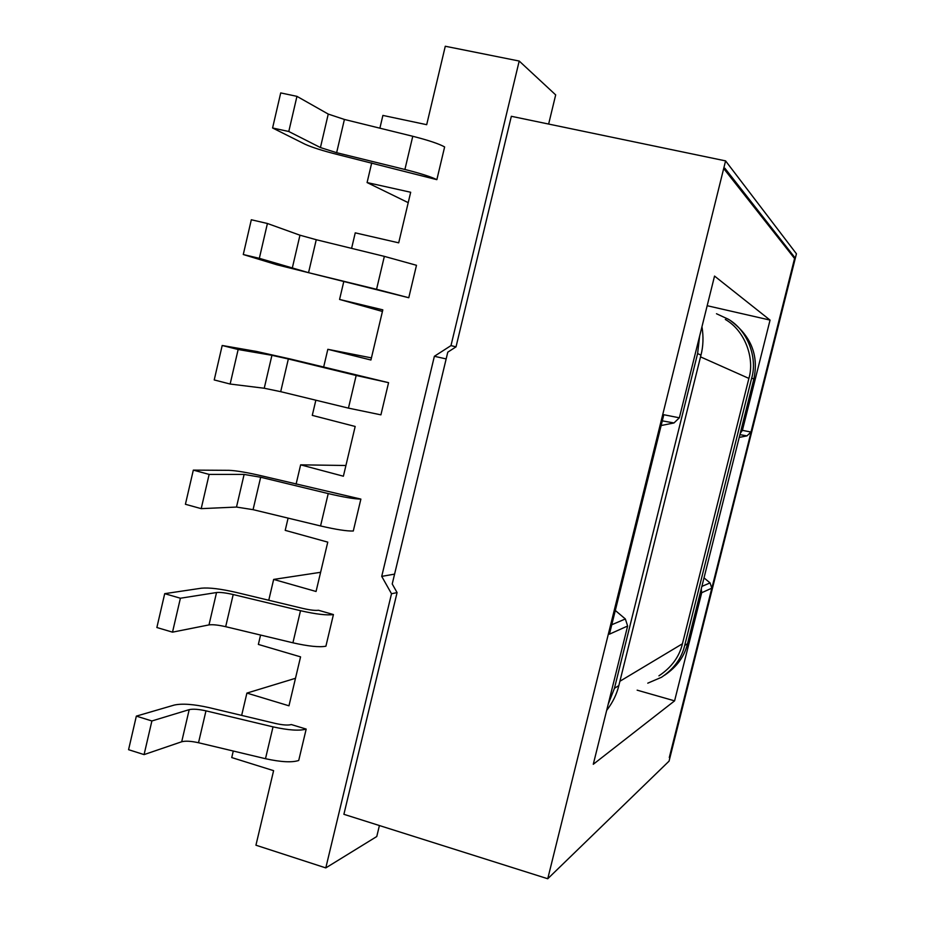 <?xml version="1.0" encoding="UTF-8"?>
<svg xmlns="http://www.w3.org/2000/svg" width="925" height="925" viewBox="0 0 925 925"><rect width="100%" height="100%" fill="white"/><g stroke="black" fill="none" stroke-linecap="round" stroke-linejoin="round"><path stroke-width="1.39" d="M716.482 313.737L728.391 319.264C748.128 330.641 757.644 358.507 751.69 378.071L684.708 645.407C681.644 658.288 673.909 668.914 661.502 677.273L647.778 683.17M725.327 319.46C745.215 330.745 754.881 358.75 748.892 378.406L682.43 643.777C679.332 656.773 671.492 667.457 658.935 675.828M379.412 825.539L376.764 836.524L325.797 867.904L255.936 845.207L273.603 770.664L231.736 757.563L233.273 751.031M606.673 710.388C612.697 702.549 616.755 694.293 618.825 685.61L700.977 355.108C703.266 346.262 703.601 336.792 701.971 326.698M379.886 128.182L382.892 115.417L426.691 124.69L445.283 46.25L519.202 61.038L555.682 94.893L548.641 124.054M740.197 433.501L742.405 430.345L770.051 320.096L714.539 276.078L679.343 417.811L663.815 414.724L609.436 634.18L627.636 626.005L593.283 764.281L674.591 700.861L701.705 592.717L701.243 588.913M793.685 257.381L794.899 257.647L724.888 168.246L724.553 169.622L794.563 258.491L750.996 432.044L742.405 430.345M315.853 400.201L312.28 415.371L355.177 426.46L343.383 476.213L300.637 464.836L345.927 465.495M268.759 600.244L273.661 579.42L316.061 591.48L327.762 542.131L285.212 530.36L288.103 518.116M296.092 484.145L300.637 464.836M371.422 357.882L327.832 349.315L370.925 360.01L382.811 309.84L339.567 299.446L343.753 281.686M323.646 367.086L327.832 349.315M273.661 579.42L320.617 572.298M382.43 311.447L339.567 299.446M241.656 715.395L246.906 693.091L288.97 705.81L300.567 656.866L258.364 644.424L260.572 635.059M246.906 693.091L295.491 678.291M351.592 248.363L355.246 232.846L398.698 242.836L410.677 192.261L367.086 182.56L408.214 202.656M367.086 182.56L371.7 162.939M272.586 127.985L280.714 92.916L296.948 96.35L288.785 131.5L272.586 127.985L304.915 144.173C311.817 147.341 322.998 150.867 338.458 154.764L436.854 179.658C431.177 176.825 420.54 173.426 404.907 169.472L336.631 152.694L320.432 147.561L328.248 114.076L344.412 119.452L412.77 136.276C428.402 140.265 439.028 143.814 444.624 146.936L436.854 179.658M288.785 131.5L320.432 147.561M308.545 272.678L376.556 289.294L384.349 256.375L416.481 265.29L408.769 297.734L276.829 264.758L243.275 254.525L251.323 219.757L267.418 223.492L299.966 235.204L316.257 239.714L308.545 272.678L259.335 258.329L267.418 223.492M384.349 256.375L316.257 239.714M280.691 391.668L264.238 388.246L271.927 355.316L288.346 358.981L280.691 391.668L348.447 408.122L356.171 375.469L388.569 382.672L290.623 359.062L256.641 351.477L222.197 345.488L238.153 349.511L230.14 384.037L214.218 379.944L222.197 345.488M271.927 355.316L238.153 349.511M356.171 375.469L288.346 358.981M333.428 614.558C326.953 615.507 315.98 614.223 300.509 610.708L292.913 642.806C308.372 646.298 319.368 647.431 325.901 646.217L333.428 614.558L318.443 610.257C315.286 610.697 310.014 610.072 302.648 608.384L235.991 592.37C220.682 588.867 209.189 587.467 201.511 588.184L164.708 593.665L156.868 627.52L172.512 632.157L180.398 598.232L216.542 592.532C220.196 592.162 225.758 592.832 233.204 594.532L300.509 610.708M180.398 598.232L164.708 593.665M306.187 729.085C299.515 731.016 288.461 730.276 273.025 726.865L265.487 758.708C280.911 762.084 291.988 762.674 298.717 760.477L306.187 729.085L291.329 724.553C288.068 725.454 282.761 725.084 275.419 723.454L209.004 707.602C193.741 704.191 182.167 703.347 174.282 705.058L136.345 716.123L128.575 749.689L144.08 754.603L151.885 720.968L189.197 709.648C192.955 708.804 198.54 709.197 205.974 710.851L273.025 726.865M151.885 720.968L136.345 716.123M360.877 499.095C354.622 499.049 343.742 497.211 328.225 493.58L320.559 525.955C336.064 529.551 346.979 531.239 353.292 531.008L360.877 499.095L263.186 476.202C247.842 472.583 236.43 470.628 228.961 470.328L193.325 470.12L209.142 474.409L244.119 474.421L260.665 477.242L328.225 493.58M730.773 320.836C751.181 336.18 758.882 355.582 753.852 379.042L687.518 643.696C684.488 656.403 676.857 666.902 664.636 675.192M699.647 336.041L697.6 353.57L614.443 688.293L608.188 704.283M296.948 96.35L328.248 114.076M259.335 258.329L243.275 254.525M264.238 388.246L230.14 384.037M172.512 632.157L208.992 624.907C212.669 624.398 218.231 624.999 225.677 626.688L292.913 642.806M144.08 754.603L181.705 741.757C185.486 740.775 191.082 741.098 198.517 742.74L265.487 758.708M209.142 474.409L201.199 508.646L185.416 504.275L193.325 470.12M201.199 508.646L236.499 507.062L253.068 509.663L320.559 525.955M376.556 289.294L408.769 297.734M348.447 408.122L380.915 414.851L388.569 382.672M519.202 61.038L450.984 345.603L456.025 346.863L511.34 116.296L725.582 160.892L547.739 878.75L669.064 761.136L796.425 253.797L725.582 160.892M547.739 878.75L343.892 814.312L397.079 592.59L391.506 593.746L325.797 867.904M391.506 593.746L381.724 576.379L434.368 356.287L450.984 345.603M434.368 356.287L446.162 358.923M397.079 592.59L392.223 583.976L447.781 352.159L456.025 346.863M394.131 574.205L381.724 576.379M669.284 757.563L794.899 257.647M701.705 592.717L711.811 588.173L669.399 757.598M394.397 574.922L445.781 360.484M615.31 610.465L625.346 618.964L627.636 626.005M679.343 417.811L674.001 422.945L661.132 425.535M707.186 305.712L770.051 320.096M637.152 690.166L674.591 700.861M739.919 434.634L746.961 435.883L739.225 437.421M704.018 577.871L710.076 582.912L701.878 586.392M746.961 435.883L750.996 432.044M711.811 588.173L710.076 582.912M753.852 379.042L751.69 378.071M687.518 643.696L684.708 645.407M614.443 688.293L618.825 685.61M697.6 353.57L700.977 355.108M344.412 119.452L336.631 152.694M412.77 136.276L404.907 169.472M292.219 268.412L299.966 235.204M208.992 624.907L216.542 592.532M225.677 626.688L233.204 594.532M181.705 741.757L189.197 709.648M198.517 742.74L205.974 710.851M236.499 507.062L244.119 474.421M253.068 509.663L260.665 477.242M625.346 618.964L611.772 624.745M662.3 420.863L674.001 422.945M748.892 378.406L700.537 356.877M682.43 643.777L619.9 681.263"/></g></svg>
